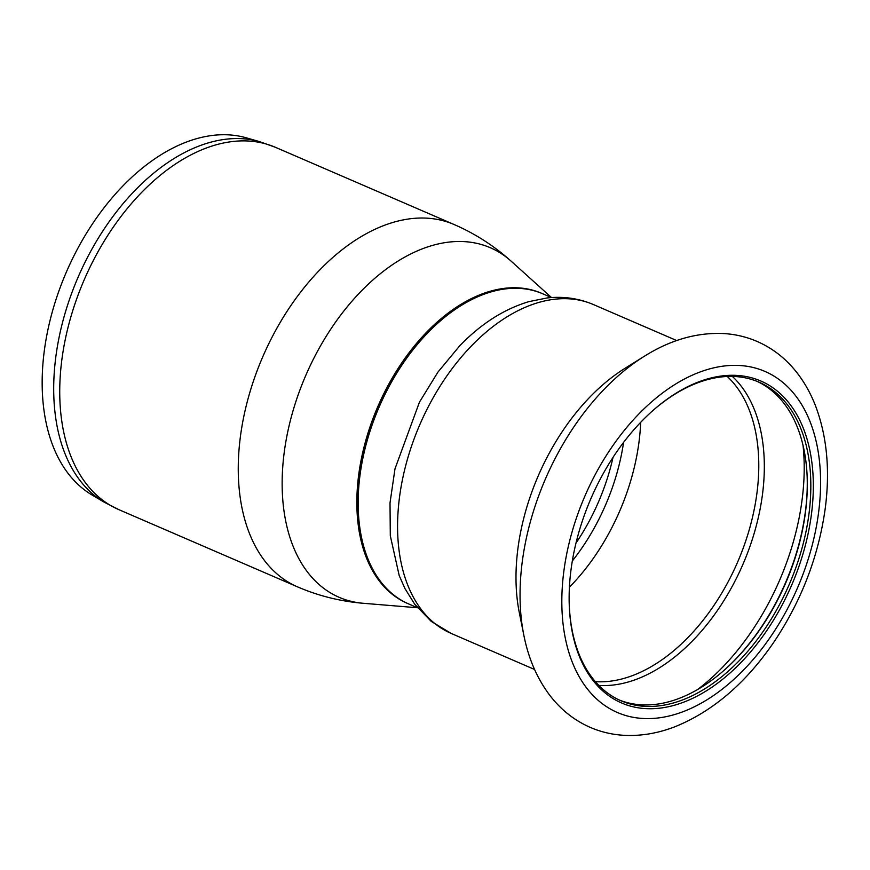 <?xml version="1.0" encoding="UTF-8"?>
<svg xmlns="http://www.w3.org/2000/svg" width="870" height="870" viewBox="0 0 870 870"><rect width="100%" height="100%" fill="white"/><g stroke="black" fill="none" stroke-linecap="round" stroke-linejoin="round"><path stroke-width="1.3" d="M259.695 141.669L246.308 137.819A195.141 121.615 113.4 0 0 66.403 271.984A195.141 121.615 113.4 0 0 91.97 494.943L103.965 502.055A196.924 122.724 113.4 0 1 78.159 277.062A196.924 122.724 113.4 0 1 259.695 141.669L275.442 147.313A197.359 122.996 113.4 0 0 84.249 279.694A197.359 122.996 113.4 0 0 118.853 509.646L103.965 502.055M542.13 293.527A168.943 105.281 113.4 0 0 377.83 406.562A168.943 105.281 113.4 0 0 408.095 603.682M427.616 333.003A168.943 105.281 113.4 0 0 358.244 509.298A168.943 105.281 113.4 0 0 408.726 603.965L417.48 607.749L363.225 603.28A190.443 118.679 -66.6 0 1 293.766 547.872A190.443 118.679 -66.6 0 1 341.04 314.657A190.443 118.679 -66.6 0 1 511.092 261.13L551.536 297.573L542.771 293.799A168.943 105.281 113.4 0 0 439.23 321.9A168.943 105.281 113.4 0 0 427.616 333.003M439.23 321.9L438.339 322.683A167.17 104.182 113.4 0 0 426.855 333.667A167.17 104.182 113.4 0 0 358.201 508.113L358.244 509.298M646.345 355.025A204.526 127.455 113.4 0 0 644.529 356.145L625.041 368.271A179.155 111.654 113.4 0 0 589.686 397.296A179.155 111.654 113.4 0 0 519.346 612.85L523.87 635.35C528.481 658.601 537.16 678.643 549.905 695.467C560.802 709.648 574.146 720.24 589.914 727.244C600.583 731.887 611.817 734.563 623.605 735.291C641.059 736.259 658.579 733.247 676.164 726.254C713.356 710.855 745.797 682.993 773.506 642.669C801.368 601.224 818.626 556.343 825.293 508.015C830.187 469.985 826.902 435.837 815.429 405.594C810.666 393.37 804.5 382.387 796.92 372.654C785.958 358.625 772.593 348.174 756.813 341.312C746.569 336.951 735.813 334.374 724.547 333.601C697.501 332.155 670.835 339.67 644.529 356.145A204.526 127.455 113.4 0 0 604.161 389.271A204.526 127.455 113.4 0 0 523.87 635.35M641.266 421.711A175.381 109.294 113.4 0 0 569.241 604.715A175.381 109.294 113.4 0 0 707.484 690.138A175.381 109.294 113.4 0 0 810.253 452.324A175.381 109.294 113.4 0 0 653.316 410.183A175.381 109.294 113.4 0 0 641.266 421.711M569.23 604.117A173.608 108.195 113.4 0 0 621.082 700.807A173.608 108.195 113.4 0 0 789.264 584.368A173.608 108.195 113.4 0 0 758.825 382.082A173.608 108.195 113.4 0 0 652.87 410.575M619.342 700.024A173.608 108.195 113.4 0 0 723.971 670.411A173.608 108.195 113.4 0 0 807.197 477.847A173.608 108.195 113.4 0 0 757.052 381.354M723.535 670.803A175.381 109.294 113.4 0 0 807.175 477.26M275.442 147.313L453.955 224.46A197.359 122.996 113.4 0 0 287.883 310.046A197.359 122.996 113.4 0 0 250.299 535.539A197.359 122.996 113.4 0 0 297.366 586.793C318.355 595.852 340.3 601.344 363.225 603.28M676.697 340.551L593.362 304.533A179.155 111.654 113.4 0 0 471.246 346.108A179.155 111.654 113.4 0 0 398.101 511.277A179.155 111.654 113.4 0 0 451.215 633.447L534.561 669.465M638.286 414.555A185.821 115.797 113.4 0 0 615.481 711.649A185.821 115.797 113.4 0 0 819.91 499.793A185.821 115.797 113.4 0 0 638.286 414.555M697.522 689.605A198.066 123.431 113.4 0 0 803.043 445.429M598.821 685.408A172.358 107.412 113.4 0 0 742.926 564.336A172.358 107.412 113.4 0 0 732.344 376.427M595.374 681.667A170.281 106.118 113.4 0 0 737.64 562.053A170.281 106.118 113.4 0 0 727.266 376.482M569.426 587.196A170.281 106.118 113.4 0 0 640.668 422.32M576.005 543.043A159.797 99.582 113.4 0 0 613.024 457.37M572.329 560.976A163.288 101.757 113.4 0 0 623.572 442.406M453.955 224.46C474.922 233.53 493.975 245.753 511.092 261.13M118.853 509.646L297.366 586.793M451.215 633.447L431.183 621.343L414.707 604.215L404.887 588.435L399.21 575.57L390.304 535.789L390.01 502.914L395.002 468.778L419.438 402.19L437.904 372.142L459.664 345.879C480.773 323.944 503.828 309.198 528.829 301.64L547.045 297.975C563.292 296.148 578.735 298.334 593.362 304.533"/></g></svg>
